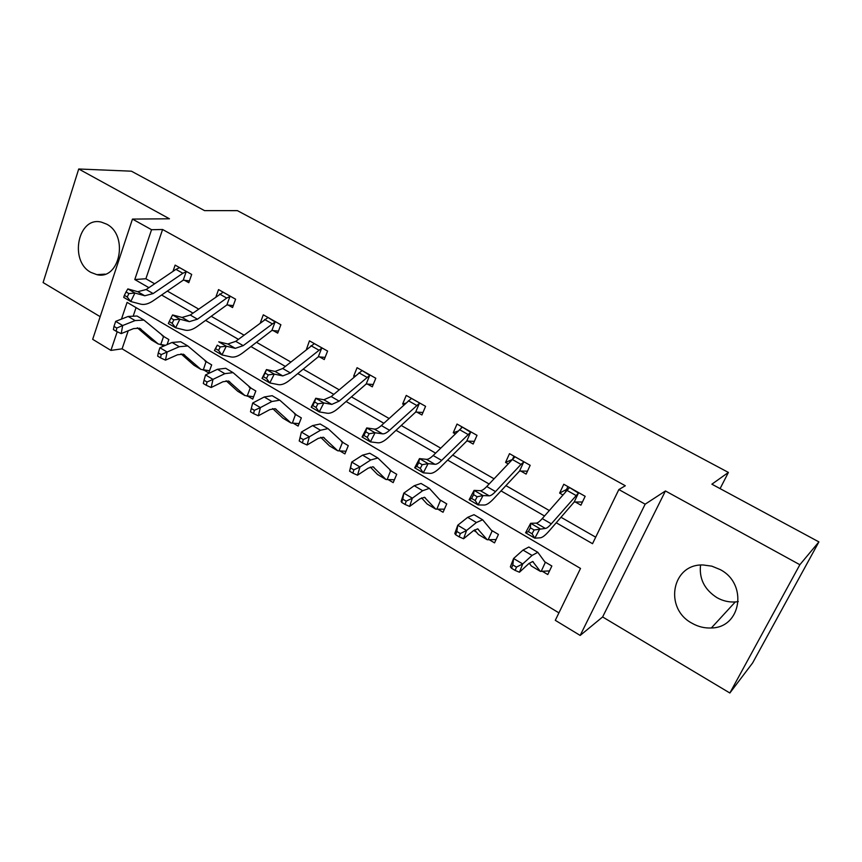 <?xml version="1.0" encoding="UTF-8"?>
<svg xmlns="http://www.w3.org/2000/svg" width="862" height="862" viewBox="0 0 862 862"><rect width="100%" height="100%" fill="white"/><g stroke="black" fill="none" stroke-linecap="round" stroke-linejoin="round"><path stroke-width="1.29" d="M90.941 272.414L96.867 274.655C119.85 280.506 128.891 235.218 106.629 224.142L101.511 222.17C78.086 215.802 68.874 261.067 90.941 272.414M738.292 601.601L735.275 601.956C728.853 602.344 722.733 600.9 716.925 597.635C704.502 589.619 699.039 578.768 700.547 565.084M691.927 623.194C698.08 626.717 704.545 628.312 711.355 627.967C741.255 627.762 748.13 583.736 720.072 569.534L711.84 566.162L703.22 564.987C671.951 563.532 663.611 608.292 691.927 623.194M128.222 330.76L122.092 348.819L110.929 350.403L92.676 339.316L132.468 219.088L151.561 229.712L134.784 279.536L148.9 287.682M720.093 488.614L728.401 472.43L237.384 210.64L204.531 210.619L131.423 171.193L78.711 168.995L43.1 282.564L100.164 316.666M728.401 472.43L711.883 484.196L818.9 541.896L752.634 662.921L729.855 693.005L799.861 564.718L665.442 490.963L645.164 504.184L580.18 635.445L555.29 620.328L580.514 568.435L127.102 302.368L121.477 319.08M665.442 490.963L602.613 616.955L729.855 693.005M602.613 616.955L580.18 635.445M122.092 348.819L558.921 612.871M818.9 541.896L799.861 564.718M136.077 307.626L133.459 315.341M542.155 571.204L547.779 574.545L551.852 566.011L544.849 561.873M529.052 563.403L529.71 563.802M489.11 539.655L494.551 542.888L498.43 534.429L491.459 530.302M474.865 530.281L474.542 530.992L476.363 532.08M437.788 509.14L443.046 512.265L446.753 503.871L439.814 499.766M423.845 500.38L424.761 501.393M388.094 479.584L393.191 482.623L396.725 474.294L389.818 470.21M339.973 450.966L344.908 453.908L348.28 445.643L341.406 441.581M293.328 423.231L298.112 426.076L301.334 417.887L294.492 413.846M248.105 396.337L252.749 399.106L255.82 390.982L249.021 386.963M204.24 370.261L208.744 372.934L211.675 364.885L204.919 360.876M167.066 344.628L168.844 339.553L162.121 335.577M161.668 344.94L163.64 346.115M556.238 522.76L592.528 543.696L618.851 489.551L625.316 485.759L162.595 229.497L145.872 278.749L154.654 283.792M167.314 291.065L198.626 309.059M211.212 316.289L243.978 335.113M256.477 342.3L290.796 362.008M303.198 369.141L339.132 389.786M351.416 396.843L389.064 418.479M401.229 425.462L440.687 448.132M452.701 455.039L494.066 478.809M505.929 485.618L549.309 510.541M560.99 517.254L595.696 537.188M575.137 501.889L580.923 505.175L585.158 496.307L563.78 484.261L559.632 493.096L562.972 494.993M520.54 470.911L526.132 474.089L530.173 465.308L509.507 453.66L505.552 462.409L508.192 463.907M467.754 440.967L473.163 444.038L477.009 435.332L457.022 424.061L453.25 432.735L455.233 433.866M416.68 411.993L421.917 414.956L425.58 406.325L406.239 395.421L402.64 404.03L403.998 404.795M367.234 383.935L372.298 386.812L375.8 378.256L357.073 367.697L353.646 376.231L354.422 376.672M319.339 356.771L324.252 359.551L327.592 351.071L309.447 340.846L306.409 349.433M272.942 330.437L277.693 333.141L280.883 324.737L263.298 314.824L260.367 322.69M227.945 304.922L232.568 307.54L235.595 299.2L218.549 289.589L216.039 296.582M184.306 280.161L188.789 282.704L191.687 274.439L175.148 265.119L172.982 271.379M132.468 219.088L169.448 218.786L78.711 168.995M162.595 229.497L151.561 229.712M618.851 489.551L645.164 504.184M117.21 331.741L110.929 350.403M161.593 295.009L192.959 313.111M205.576 320.384L238.408 339.337M250.939 346.567L285.333 366.415M297.756 373.591L333.777 394.376M346.093 401.476L383.838 423.264M396.024 430.3L435.59 453.132M447.637 460.082L489.12 484.024M501.016 490.887L544.525 515.993M145.872 278.749L134.784 279.536M566.506 489.465L559.632 493.096M475.177 530.669L474.542 530.992M515.077 456.795L512.362 459.511L505.552 462.409M458.078 431.075L453.25 432.735M405.808 403.147L402.64 404.03M355.392 375.843L353.646 376.231M565.31 492.331L567.875 486.567M578.434 493.064L569.534 487.536L542.241 518.59C539.655 521.521 537.651 523.029 536.239 523.137L530.658 523.288L539.903 528.675L534.817 538.179L540.355 537.802C542.446 537.565 545.43 535.237 549.277 530.809L574.178 502.029L578.434 493.064L551.314 523.837C548.738 526.79 546.756 528.32 545.377 528.438L534.106 529.979L530.389 527.813L528.352 531.617L532.059 533.783L534.106 529.979M582.443 501.996L574.178 502.029M532.059 533.783L534.817 538.179L525.583 532.77L530.658 523.288L530.389 527.813M525.583 532.77L528.352 531.617M549.514 570.913L540.377 571.398L532.694 561.507L528.794 563.629L519.452 572.228L515.153 570.428L516.457 567.11L512.804 564.922L511.511 568.241L515.153 570.428M511.511 568.241L510.358 566.787L513.58 558.511L522.706 563.953L532.048 555.43L537.802 552.316L545.258 562.477L546.206 562.681M512.804 564.922L513.58 558.511L523.008 550.075L528.837 547.025L529.753 547.564M545.269 562.498L541.282 571.194M540.011 571.172L531.326 565.978L529.268 563.209M516.457 567.11L522.706 563.953L519.452 572.228M512.481 459.392L513.946 456.16M523.622 462.14L520.993 464.392L512.362 459.511L486.761 486.513C484.088 489.304 481.955 490.693 480.371 490.683L474.089 490.381L483.022 495.575L478.065 504.938L484.304 505.035C486.664 504.981 489.832 502.837 493.818 498.602L519.56 471.04L523.622 462.14L524.559 462.14M527.479 471.169L519.56 471.04M520.993 464.392L495.521 491.577C492.859 494.389 490.747 495.801 489.196 495.812L483.022 495.575L477.16 496.76L473.583 494.669L471.6 498.43L475.177 500.52L477.16 496.76M475.177 500.52L478.065 504.938L469.154 499.712L474.089 490.381L473.583 494.669M469.154 499.712L471.6 498.43M461.105 428.295L461.773 426.744M470.63 432.25L462.398 427.121L433.166 455.513C430.397 458.185 428.155 459.468 426.41 459.338L419.482 458.606L428.102 463.627L423.285 472.85L430.17 473.389C432.767 473.497 436.118 471.525 440.223 467.473L466.751 441.064L470.63 432.25L441.635 460.405C438.877 463.099 436.646 464.402 434.933 464.295L428.102 463.627L422.208 464.704L418.749 462.689L416.82 466.385L420.279 468.411L422.208 464.704M474.348 441.344L466.751 441.064M420.279 468.411L423.285 472.85L414.687 467.807L419.482 458.606L418.749 462.689M414.687 467.807L416.82 466.385M496.081 539.558L487.213 539.752L477.656 528.848L473.432 530.701L463.584 538.75L459.166 536.864L460.351 533.556L456.828 531.445L455.642 534.752L459.166 536.864M455.642 534.752L454.813 533.503L457.744 525.238L466.557 530.496L476.417 522.501L482.655 519.797L491.976 530.96L492.978 531.207M456.828 531.445L457.744 525.238L467.678 517.34L473.992 514.689L475.07 515.325M486.771 539.493L478.356 534.462L474.52 529.882M488.215 539.634L492.127 531.057M460.351 533.556L466.557 530.496L463.584 538.75M444.404 509.183L435.763 509.14L424.47 497.288L419.934 498.882L409.633 506.425L405.108 504.464L406.185 501.156L402.78 499.12L401.703 502.417L405.108 504.464M401.703 502.417L401.153 501.35L403.836 493.107L412.348 498.182L422.671 490.715L429.373 488.377L440.428 500.477L441.473 500.747M402.78 499.12L403.836 493.107L414.223 485.715L421.001 483.442L422.218 484.164M440.439 500.499L436.872 509.086M435.267 508.849L427.11 503.979L421.55 497.87M406.185 501.156L412.348 498.182L409.633 506.425M411.023 398.901L411.282 398.276M411.443 398.363L381.349 425.548C378.515 428.112 376.155 429.276 374.259 429.06L366.738 427.918L375.067 432.767L370.369 441.861L377.868 442.809C380.681 443.068 384.193 441.258 388.417 437.379L415.667 412.068L419.352 403.33L389.538 430.278C386.715 432.864 384.366 434.049 382.502 433.845L375.067 432.767L369.13 433.748L365.79 431.797L363.915 435.439L367.255 437.4L369.13 433.748M419.352 403.33L420.322 403.362M422.973 412.467L415.667 412.068M367.255 437.4L370.369 441.861L362.062 436.991L366.738 427.918L365.79 431.797M362.062 436.991L363.915 435.439M369.723 375.336L362.105 370.563L331.223 396.563L323.843 399.763L315.761 398.255L323.81 402.942L319.242 411.907L327.291 413.243C330.308 413.641 333.982 411.993 338.303 408.276L366.199 383.999L369.723 375.336L339.154 401.142L331.805 404.397L323.81 402.942L317.852 403.825L314.619 401.951L312.787 405.539L316.02 407.424L317.852 403.825M373.246 384.495L366.199 383.999M316.02 407.424L319.242 411.907L311.204 407.198L315.761 398.255L314.619 401.951M311.204 407.198L312.787 405.539M314.339 343.604L282.725 368.505L275.053 371.436L266.455 369.572L274.256 374.097L269.795 382.943L278.361 384.635C281.572 385.174 285.387 383.665 289.794 380.099L318.304 356.814L321.655 348.226L290.397 372.944L282.768 375.907L274.256 374.097L268.254 374.905L265.14 373.084L263.352 376.629L266.477 378.45L268.254 374.905M321.655 348.226L322.657 348.291M325.103 357.385L318.304 356.814M266.477 378.45L269.795 382.943L262.016 378.386L266.455 369.572L265.14 373.084M262.016 378.386L263.352 376.629M394.408 479.768L385.971 479.509L373.052 466.773L368.236 468.131L357.504 475.188L352.881 473.152L353.862 469.855L350.565 467.883L349.584 471.18L352.881 473.152M349.584 471.18L351.75 462.064L359.982 466.967L370.725 459.974L377.858 458.002L391.617 471.266M350.565 467.883L351.75 462.064L362.557 455.147L369.755 453.229L371.113 454.037M390.551 470.986L387.167 479.52M385.411 479.175L377.513 474.456L370.283 467.042M353.862 469.855L359.982 466.967L357.504 475.188M345.996 451.246L337.742 450.815L323.304 437.26L318.229 438.392L307.109 444.997L302.39 442.885L303.284 439.598L300.095 437.691L299.211 440.978L302.39 442.885M299.211 440.978L301.398 432.056L309.361 436.797L320.492 430.257L328.013 428.619L343.324 442.723M300.095 437.691L301.398 432.056L312.594 425.591L320.179 423.996L321.666 424.88M337.128 450.449L329.467 445.869L320.675 437.293M339.014 450.88L342.419 442.518M303.284 439.598L309.361 436.797L307.109 444.997M299.092 423.598L291.011 423.005L275.161 408.685L269.828 409.601L258.352 415.786L253.557 413.609L254.365 410.334L251.284 408.491L250.476 411.767L253.557 413.609M251.284 408.491L252.695 403.028L260.389 407.607L271.886 401.509L279.773 400.183L296.528 415.053M252.695 403.028L264.246 396.983L272.187 395.701L273.804 396.66M295.397 414.719L292.358 423.134M290.332 422.606L282.908 418.167L272.64 408.556M254.365 410.334L260.389 407.607L258.352 415.786M253.633 396.768L244.905 395.55L228.538 381.026L222.978 381.737L211.168 387.512L206.298 385.282L207.02 382.017L204.035 380.239L203.313 383.493L206.298 385.282M204.035 380.239L205.555 374.927L213 379.366L224.831 373.666L233.063 372.632L251.165 388.223M205.555 374.927L217.429 369.292L225.715 368.3L227.439 369.324M244.98 395.615L237.772 391.305L226.113 380.756M247.125 396.229L250.228 387.997M207.02 382.017L213 379.366L211.168 387.512M275.086 321.957L268.017 317.507L235.757 341.352L227.827 344.003L218.754 341.815L226.297 346.201L221.954 354.918L230.994 356.943C234.389 357.611 238.332 356.232 242.825 352.817L271.886 330.469L275.086 321.957L243.192 345.64L235.294 348.345L226.297 346.201L220.284 346.923L217.267 345.156L215.522 348.657L218.539 350.414L220.284 346.923M278.469 331.105L271.886 330.469M218.539 350.414L221.954 354.918L214.422 350.511L217.267 345.156M214.422 350.511L215.522 348.657M223.139 292.186L190.265 315.039L182.087 317.442L172.572 314.942L179.878 319.188L175.632 327.786L185.125 330.135C188.681 330.911 192.743 329.661 197.323 326.386L226.878 304.932L229.938 296.496L226.717 298.058L197.463 319.199L189.328 321.645L179.878 319.188L173.855 319.834L170.924 318.121L169.221 321.569L172.152 323.282L173.855 319.834M229.938 296.496L230.962 296.593M233.257 305.622L226.878 304.932M172.152 323.282L175.632 327.786L168.349 323.519L169.221 321.569M172.572 314.942L170.924 318.121M209.541 370.746L200.911 369.378L183.358 354.217L177.594 354.745L165.482 360.133L160.537 357.849L161.183 354.605L158.296 352.87L157.649 356.125L160.537 357.849M158.296 352.87L159.901 347.72L167.12 352.019L179.264 346.707L187.797 345.953L207.16 362.212M159.901 347.72L172.088 342.462L180.675 341.751L182.507 342.828M205.964 361.835L203.249 370.121M200.986 369.442L193.982 365.251L181.031 353.851M161.183 354.605L167.12 352.019L165.482 360.133M179.598 267.629L175.945 269.364L146.163 289.535L137.769 291.701L127.845 288.91L134.914 293.026L130.776 301.517L140.678 304.146C144.396 305.04 148.566 303.909 153.22 300.763L183.24 280.161L186.149 271.799L182.852 273.276L153.145 293.565L144.784 295.774L134.914 293.026L128.88 293.597L126.046 291.949L124.387 295.354L127.22 297.002L128.88 293.597M186.149 271.799L187.194 271.907M189.414 280.893L183.24 280.161M127.22 297.002L130.776 301.517L123.719 297.379L124.387 295.354M127.845 288.91L126.046 291.949M165.429 345.339L158.22 343.97L139.569 328.228L133.599 328.584L121.208 333.605L116.208 331.277L116.779 328.045L113.989 326.364L113.407 329.596L116.208 331.277M113.989 326.364L115.68 321.364L122.673 325.534L135.097 320.578L143.922 320.082L164.459 336.967M115.68 321.364L128.147 316.462L137.015 316.009L138.944 317.141M158.306 344.035L151.496 339.973L137.327 327.786M160.666 344.8L163.489 336.708M116.779 328.045L122.673 325.534L121.208 333.605M551.314 523.837L542.241 518.59M545.377 528.438L536.239 523.137M575.935 495.445L567.013 490.403M544.892 561.938L546.152 562.681M532.608 561.496L533.33 561.927M523.008 550.075L532.048 555.43M531.326 565.978L539.978 571.129M524.495 462.14L515.067 456.828M495.521 491.577L486.761 486.513M489.196 495.812L480.371 490.683M441.635 460.405L433.166 455.513M434.933 464.295L426.41 459.338M467.872 434.373L459.532 429.653M491.512 530.378L492.913 531.207M477.559 528.826L478.421 529.333M467.678 517.34L476.417 522.501M478.356 534.462L486.728 539.45M439.868 499.841L441.409 500.747M424.363 497.255L425.343 497.848M414.223 485.715L422.671 490.715M427.11 503.979L435.213 508.795M420.257 403.362L411.433 398.384M389.538 430.278L381.349 425.548M382.502 433.845L374.259 429.06M416.497 405.323L408.416 400.765M339.154 401.142L331.223 396.563M331.805 404.397L323.843 399.763M366.759 377.222L358.937 372.793M322.593 348.291L314.318 343.626M290.397 372.944L282.725 368.505M282.768 375.907L275.053 371.436M318.606 349.994L311.02 345.716M389.893 470.286L391.553 471.266M372.934 466.741L374.033 467.398M362.557 455.147L370.725 459.974M377.513 474.456L385.357 479.121M341.481 441.667L343.259 442.712M323.185 437.217L324.392 437.939M312.594 425.591L320.492 430.257M329.467 445.869L337.064 450.384M294.578 413.932L296.463 415.042M275.021 408.642L276.336 409.418M264.246 396.983L271.886 401.509M282.908 418.167L290.268 422.542M249.118 387.049L251.101 388.223M228.387 380.972L229.788 381.801M217.429 369.292L224.831 373.666M237.772 391.305L244.905 395.55M243.192 345.64L235.757 341.352M235.294 348.345L227.827 344.003M271.939 323.627L264.602 319.479M230.897 296.582L223.118 292.196M197.463 319.199L190.265 315.039M189.328 321.645L182.087 317.442M226.717 298.058L219.594 294.039M205.016 360.973L207.095 362.202M183.207 354.153L184.694 355.036M172.088 342.462L179.264 346.707M193.982 365.251L200.911 369.378M187.129 271.896L179.576 267.64M153.145 293.565L146.163 289.535M144.784 295.774L137.769 291.701M182.852 273.276L175.945 269.364M162.228 335.674L164.394 336.956M139.407 328.163L140.969 329.09M128.147 316.462L135.097 320.578M151.496 339.973L158.22 343.97M96.867 274.655L105.013 274.138M711.355 627.967L735.275 601.956M528.837 547.025L537.802 552.316M473.992 514.689L482.655 519.797M421.001 483.442L429.373 488.377M369.755 453.229L377.858 458.002M320.179 423.996L328.013 428.619M272.187 395.701L279.773 400.183M225.715 368.3L233.063 372.632M180.675 341.751L187.797 345.953M137.015 316.009L143.922 320.082"/></g></svg>
